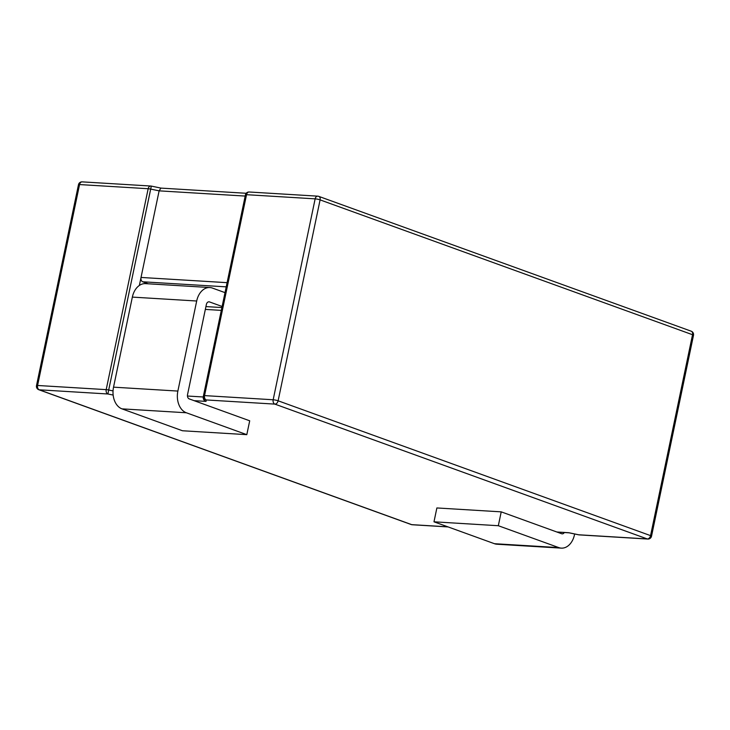 <?xml version="1.0" encoding="UTF-8"?>
<svg xmlns="http://www.w3.org/2000/svg" width="730" height="730" viewBox="0 0 730 730"><rect width="100%" height="100%" fill="white"/><g stroke="black" fill="none" stroke-linecap="round" stroke-linejoin="round"><path stroke-width="1.09" d="M142.724 281.789L148.281 283.797L142.724 281.789L226.218 286.853L142.724 281.789A3.577 2.518 93.5 0 1 141.027 277.446L139.357 285.457L141.027 277.446A3.577 2.518 93.5 0 0 142.724 281.789M568.789 532.717L556.844 531.997L568.789 532.717L578.689 534.78L647.3 538.941L274.863 404.11L206.252 399.949L206.024 401.39C204.035 400.651 203.104 399.237 203.241 397.147L203.442 395.916A3.577 3.54 9 0 0 206.252 399.949L206.024 401.39C204.035 400.651 203.104 399.237 203.241 397.147L203.442 395.916A3.577 3.54 9 0 0 206.252 399.949A3.577 2.518 93.5 0 1 204.555 395.605A3.577 2.518 93.5 0 0 206.252 399.949L274.863 404.11A3.577 2.482 -70.1 0 0 278.121 400.797L320.096 199.883A3.577 2.482 -70.1 0 0 318.773 196.37A3.577 2.482 -70.1 0 0 318.28 196.27A3.577 2.518 93.5 0 0 317.778 196.16A3.577 2.518 93.5 0 0 315.141 198.852L246.53 194.691L204.555 395.605L273.166 399.766L315.141 198.852A3.577 0.52 11.8 0 1 320.096 199.883A3.577 2.482 -70.1 0 0 318.773 196.37A3.577 2.482 -70.1 0 0 318.28 196.27A3.577 2.518 93.5 0 0 317.778 196.16A3.577 2.518 93.5 0 0 315.141 198.852L246.53 194.691A3.577 2.518 -86.5 0 1 249.158 191.999L317.778 196.16A3.577 3.577 0 0 1 318.773 196.37L691.219 331.201A3.577 2.482 109.9 0 1 692.533 334.723L320.096 199.883L278.121 400.797A3.577 0.52 -168.2 0 0 273.166 399.766A3.577 2.518 93.5 0 0 274.863 404.11A3.577 2.482 -70.1 0 0 278.121 400.797A3.577 0.52 -168.2 0 0 273.166 399.766L204.555 395.605A3.577 0.52 11.8 0 0 203.469 395.751A3.577 0.52 11.8 0 1 204.555 395.605L246.53 194.691A3.577 2.518 -86.5 0 1 249.158 191.999A3.577 3.577 0 0 0 245.444 194.837L245.444 194.837A3.577 0.52 11.8 0 1 246.53 194.691A3.577 0.52 11.8 0 0 245.444 194.837L203.469 395.751A3.577 3.577 0 0 0 203.442 395.916A3.577 3.577 0 0 1 203.469 395.751L245.444 194.837A3.577 3.577 0 0 1 249.158 191.999L317.778 196.16A3.577 3.577 0 0 1 318.773 196.37L691.219 331.201A3.577 2.482 109.9 0 1 692.533 334.723A3.577 0.52 11.8 0 1 693.5 335.298L651.525 536.212A3.577 0.52 -168.2 0 0 650.558 535.628L278.121 400.797L650.558 535.628L692.533 334.723L320.096 199.883A3.577 0.52 11.8 0 0 315.141 198.852L273.166 399.766A3.577 2.518 93.5 0 0 274.863 404.11L647.3 538.941A3.577 2.518 93.5 0 0 647.811 539.05A3.577 3.577 0 0 0 651.525 536.212A3.577 0.52 -168.2 0 0 650.558 535.628A3.577 2.482 109.9 0 1 647.3 538.941A3.577 2.518 93.5 0 0 647.811 539.05A3.577 3.577 0 0 0 651.525 536.212L693.5 335.298A3.577 3.577 0 0 0 691.219 331.201A3.577 3.577 0 0 1 693.5 335.298A3.577 0.52 11.8 0 0 692.533 334.723L650.558 535.628A3.577 2.482 109.9 0 1 647.3 538.941L578.689 534.78A3.577 2.518 -86.5 0 0 579.2 534.889A3.577 2.518 -86.5 0 1 578.689 534.78L568.789 532.717M159.122 190.849L141.027 277.446L227.094 282.665L141.027 277.446L159.122 190.849L245.189 196.069L159.122 190.849L160.919 188.103L159.122 190.849L150.672 189.088L159.122 190.849M433.985 521.813L436.878 507.952L501.218 511.858L561.68 533.749A3.577 2.518 93.5 0 0 562.191 533.849A3.577 2.518 93.5 0 0 564.299 532.526A3.577 2.518 93.5 0 1 562.191 533.849A3.577 2.518 93.5 0 1 561.68 533.749L501.218 511.858L436.878 507.952L433.985 521.813L498.325 525.719L501.218 511.858L498.325 525.719L433.985 521.813L494.447 543.704L433.985 521.813M496.984 544.224A17.885 12.602 -86.5 0 1 494.447 543.704A17.885 12.602 -86.5 0 0 496.984 544.224L561.324 548.13A17.885 12.602 -86.5 0 1 558.788 547.6L498.325 525.719L558.788 547.6L494.447 543.704L558.788 547.6A17.885 12.602 -86.5 0 0 561.324 548.13A17.885 12.602 -86.5 0 0 574.501 534.661A17.885 12.602 -86.5 0 1 561.324 548.13L496.984 544.224M574.638 533.977L574.501 534.661L574.638 533.977M212.403 288.067L225.013 292.63L212.403 288.067A17.885 12.602 -86.5 0 0 209.866 287.538A17.885 12.602 -86.5 0 1 212.403 288.067M196.689 301.006A17.885 12.602 -86.5 0 1 209.866 287.538A17.885 12.602 -86.5 0 0 196.689 301.006L132.349 297.101A17.885 12.602 -86.5 0 1 145.516 283.632L209.866 287.538L145.516 283.632A17.885 12.602 -86.5 0 0 132.349 297.101L113.533 387.165L132.349 297.101L196.689 301.006L177.874 391.07L196.689 301.006M186.351 412.769A17.885 12.602 -86.5 0 1 177.874 391.07L113.533 387.165A17.885 12.602 -86.5 0 0 122.001 408.864A17.885 12.602 -86.5 0 1 113.533 387.165L177.874 391.07A17.885 12.602 -86.5 0 0 186.351 412.769L122.001 408.864L182.464 430.755L122.001 408.864L186.351 412.769L246.804 434.66L182.464 430.755L246.804 434.66L186.351 412.769M249.706 420.799L246.804 434.66L249.706 420.799L189.243 398.909L249.706 420.799M187.546 394.574A3.577 2.518 93.5 0 0 189.243 398.909A3.577 2.518 93.5 0 1 187.546 394.574L206.362 304.51L187.546 394.574M209.501 301.919A3.577 2.518 93.5 0 0 208.999 301.818A3.577 2.518 93.5 0 0 206.362 304.51A3.577 2.518 93.5 0 1 208.999 301.818A3.577 2.518 93.5 0 1 209.501 301.919L222.121 306.49L209.501 301.919M148.172 188.723L79.552 184.562A3.577 2.518 -86.5 0 1 82.189 181.87L150.8 186.031A3.577 2.518 -86.5 0 1 151.311 186.141L108.697 390.002L150.672 189.088A3.577 0.52 11.8 0 0 148.172 188.723A3.577 2.518 -86.5 0 1 150.8 186.031A3.577 2.518 -86.5 0 1 151.311 186.141L150.672 189.088A3.577 0.52 11.8 0 0 148.172 188.723L79.552 184.562A3.577 2.518 -86.5 0 1 82.189 181.87A3.577 3.577 0 0 0 78.475 184.708A3.577 0.52 11.8 0 1 79.552 184.562L37.586 385.476A3.577 0.52 -168.2 0 0 36.5 385.623A3.577 3.577 0 0 0 38.781 389.71A3.577 2.482 -70.1 0 0 39.274 389.811A3.577 2.518 -86.5 0 1 37.586 385.476A3.577 0.52 -168.2 0 0 36.5 385.623A3.577 3.577 0 0 0 38.781 389.71A3.577 2.482 -70.1 0 0 39.274 389.811L411.72 524.651A3.577 2.482 109.9 0 1 411.227 524.551A3.577 3.577 0 0 0 412.222 524.751A3.577 2.518 -86.5 0 1 411.72 524.651L447.882 526.841L411.72 524.651A3.577 2.482 109.9 0 1 411.227 524.551A3.577 3.577 0 0 0 412.222 524.751A3.577 2.518 -86.5 0 1 411.72 524.651L39.274 389.811A3.577 2.518 -86.5 0 1 37.586 385.476L79.552 184.562A3.577 0.52 11.8 0 0 78.475 184.708L36.5 385.623L78.475 184.708A3.577 3.577 0 0 1 82.189 181.87L150.8 186.031A3.577 2.518 -86.5 0 0 148.172 188.723L106.197 389.637L37.586 385.476L106.197 389.637A3.577 2.518 93.5 0 0 107.894 393.981L39.274 389.811L107.894 393.981L108.697 390.002L113.04 390.906L108.697 390.002A3.577 0.52 11.8 0 0 106.197 389.637L148.172 188.723M206.024 401.39L194.08 400.66L206.024 401.39M113.15 395.067L107.894 393.981L108.697 390.002A3.577 0.52 11.8 0 0 106.197 389.637A3.577 2.518 93.5 0 0 107.894 393.981L113.15 395.067M205.34 309.41L221.309 310.378L205.34 309.41M203.268 396.983L187.455 396.025L203.268 396.983M38.781 389.71L411.227 524.551L38.781 389.71M412.222 524.751L448.129 526.932L412.222 524.751M569.035 532.809L557.09 532.088L569.035 532.809M578.689 534.816L568.989 532.8L578.689 534.816A3.577 3.577 0 0 0 579.2 534.889L647.811 539.05L579.2 534.889A3.577 3.577 0 0 1 578.689 534.816M221.893 307.558L205.924 306.591L221.893 307.558M246.202 193.277L160.919 188.103L246.202 193.277M151.311 186.095L160.965 188.103L151.311 186.095A3.577 3.577 0 0 0 150.8 186.031A3.577 3.577 0 0 1 151.311 186.095"/></g></svg>
